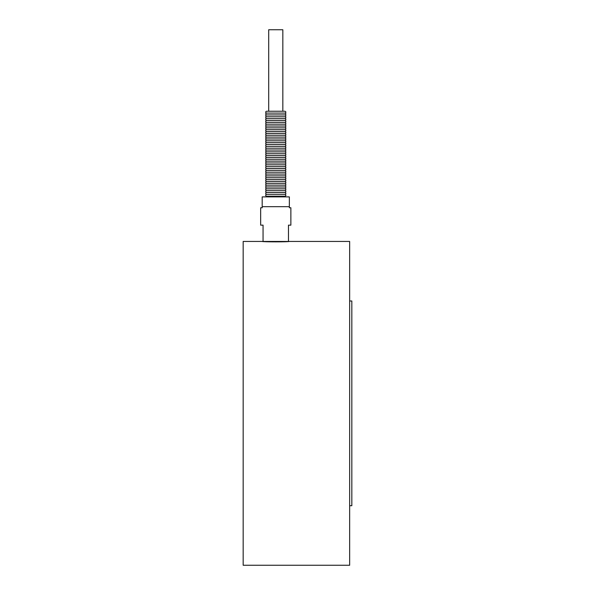 <?xml version="1.0" encoding="UTF-8"?>
<svg xmlns="http://www.w3.org/2000/svg" width="595" height="595" viewBox="0 0 595 595"><rect width="100%" height="100%" fill="white"/><g stroke="black" fill="none" stroke-linecap="round" stroke-linejoin="round"><path stroke-width="0.89" d="M265.638 196.893L266.53 196.216L285.005 196.216C286.195 195.606 286.195 194.989 285.005 194.372C286.195 193.762 286.195 193.144 285.005 192.52C286.195 191.917 286.195 191.3 285.005 190.675C286.195 190.065 286.195 189.448 285.005 188.831C286.195 188.221 286.195 187.604 285.005 186.979C286.195 186.369 286.195 185.759 285.005 185.134C286.195 184.524 286.195 183.907 285.005 183.282C286.195 182.68 286.195 182.063 285.005 181.438C286.195 180.828 286.195 180.218 285.005 179.593C286.195 178.983 286.195 178.366 285.005 177.741C286.195 177.139 286.195 176.522 285.005 175.897C286.195 175.287 286.195 174.67 285.005 174.052C286.195 173.442 286.195 172.825 285.005 172.2C286.195 171.598 286.195 170.981 285.005 170.356C286.195 169.746 286.195 169.129 285.005 168.511C286.195 167.902 286.195 167.284 285.005 166.66C286.195 166.05 286.195 165.44 285.005 164.815C286.195 164.205 286.195 163.588 285.005 162.963C286.195 162.361 286.195 161.743 285.005 161.119C286.195 160.509 286.195 159.899 285.005 159.274C286.195 158.664 286.195 158.047 285.005 157.422C286.195 156.82 286.195 156.202 285.005 155.578C286.195 154.968 286.195 154.35 285.005 153.733C286.195 153.123 286.195 152.506 285.005 151.881C286.195 151.279 286.195 150.661 285.005 150.037C286.195 149.427 286.195 148.81 285.005 148.192C286.195 147.582 286.195 146.965 285.005 146.34C286.195 145.73 286.195 145.121 285.005 144.496C286.195 143.886 286.195 143.269 285.005 142.644C286.195 142.041 286.195 141.424 285.005 140.799C286.195 140.189 286.195 139.58 285.005 138.955C286.195 138.345 286.195 137.728 285.005 137.103C286.195 136.5 286.195 135.883 285.005 135.258C286.195 134.648 286.195 134.031 285.005 133.414C286.195 132.804 286.195 132.187 285.005 131.562C286.195 130.96 286.195 130.342 285.005 129.717C286.195 129.108 286.195 128.49 285.005 127.873C286.195 127.263 286.195 126.646 285.005 126.021C286.195 125.411 286.195 124.801 285.005 124.177C286.195 123.567 286.195 122.949 285.005 122.325C286.195 121.722 286.195 121.105 285.005 120.48C286.195 119.87 286.195 119.26 285.005 118.636C286.195 118.026 286.195 117.408 285.005 116.784C286.195 116.181 286.195 115.564 285.005 114.939C286.195 114.329 286.195 113.712 285.005 113.095C286.195 112.485 286.195 111.867 285.005 111.243L266.53 111.243C265.34 111.86 265.34 112.477 266.53 113.095L285.005 113.095M266.53 196.216C265.34 195.599 265.34 194.982 266.53 194.372L285.005 194.372M266.53 194.372C265.34 193.754 265.34 193.137 266.53 192.52L285.005 192.52M266.53 192.52C265.34 191.902 265.34 191.292 266.53 190.675L285.005 190.675M266.53 190.675C265.34 190.058 265.34 189.441 266.53 188.831L285.005 188.831M266.53 188.831C265.34 188.213 265.34 187.596 266.53 186.979L285.005 186.979M266.53 186.979C265.34 186.361 265.34 185.752 266.53 185.134L285.005 185.134M266.53 185.134C265.34 184.517 265.34 183.9 266.53 183.282L285.005 183.282M266.53 183.282C265.34 182.672 265.34 182.055 266.53 181.438L285.005 181.438M266.53 181.438C265.34 180.821 265.34 180.203 266.53 179.593L285.005 179.593M266.53 179.593C265.34 178.976 265.34 178.359 266.53 177.741L285.005 177.741M266.53 177.741C265.34 177.132 265.34 176.514 266.53 175.897L285.005 175.897M266.53 175.897C265.34 175.28 265.34 174.662 266.53 174.052L285.005 174.052M266.53 174.052C265.34 173.435 265.34 172.818 266.53 172.2L285.005 172.2M266.53 172.2C265.34 171.583 265.34 170.973 266.53 170.356L285.005 170.356M266.53 170.356C265.34 169.739 265.34 169.121 266.53 168.511L285.005 168.511M266.53 168.511C265.34 167.894 265.34 167.277 266.53 166.66L285.005 166.66M266.53 166.66C265.34 166.042 265.34 165.432 266.53 164.815L285.005 164.815M266.53 164.815C265.34 164.198 265.34 163.58 266.53 162.963L285.005 162.963M266.53 162.963C265.34 162.353 265.34 161.736 266.53 161.119L285.005 161.119M266.53 161.119C265.34 160.501 265.34 159.884 266.53 159.274L285.005 159.274M266.53 159.274C265.34 158.657 265.34 158.039 266.53 157.422L285.005 157.422M266.53 157.422C265.34 156.812 265.34 156.195 266.53 155.578L285.005 155.578M266.53 155.578C265.34 154.96 265.34 154.343 266.53 153.733L285.005 153.733M266.53 153.733C265.34 153.116 265.34 152.499 266.53 151.881L285.005 151.881M266.53 151.881C265.34 151.264 265.34 150.654 266.53 150.037L285.005 150.037M266.53 150.037C265.34 149.419 265.34 148.802 266.53 148.192L285.005 148.192M266.53 148.192C265.34 147.575 265.34 146.958 266.53 146.34L285.005 146.34M266.53 146.34C265.34 145.723 265.34 145.113 266.53 144.496L285.005 144.496M266.53 144.496C265.34 143.878 265.34 143.261 266.53 142.644L285.005 142.644M266.53 142.644C265.34 142.034 265.34 141.417 266.53 140.799L285.005 140.799M266.53 140.799C265.34 140.182 265.34 139.565 266.53 138.955L285.005 138.955M266.53 138.955C265.34 138.338 265.34 137.72 266.53 137.103L285.005 137.103M266.53 137.103C265.34 136.493 265.34 135.876 266.53 135.258L285.005 135.258M266.53 135.258C265.34 134.641 265.34 134.024 266.53 133.414L285.005 133.414M266.53 133.414C265.34 132.797 265.34 132.179 266.53 131.562L285.005 131.562M266.53 131.562C265.34 130.945 265.34 130.335 266.53 129.717L285.005 129.717M266.53 129.717C265.34 129.1 265.34 128.483 266.53 127.873L285.005 127.873M266.53 127.873C265.34 127.256 265.34 126.638 266.53 126.021L285.005 126.021M266.53 126.021C265.34 125.404 265.34 124.794 266.53 124.177L285.005 124.177M266.53 124.177C265.34 123.559 265.34 122.942 266.53 122.325L285.005 122.325M266.53 122.325C265.34 121.715 265.34 121.097 266.53 120.48L285.005 120.48M266.53 120.48C265.34 119.863 265.34 119.245 266.53 118.636L285.005 118.636M266.53 118.636C265.34 118.018 265.34 117.401 266.53 116.784L285.005 116.784M266.53 116.784C265.34 116.174 265.34 115.556 266.53 114.939L285.005 114.939M266.53 114.939C265.34 114.322 265.34 113.704 266.53 113.095M349.659 505.705L351.831 505.705L351.831 300.988L349.659 300.988M262.187 206.673L262.187 207.759L260.662 207.759L260.662 225.148L263.057 225.148L263.057 241.444L243.169 241.444L243.169 565.25L349.659 565.25L349.659 241.444L289.349 241.444C288.932 241.987 262.611 241.987 262.187 241.444L288.478 241.444L288.478 225.148L290.873 225.148L290.873 207.759L289.349 207.759L289.349 196.893L262.187 196.893L262.187 206.673L289.349 206.673M282.833 111.243L282.833 29.75L268.702 29.75L268.702 111.243M288.478 241.444L289.349 241.444M285.897 196.893L285.005 196.216"/></g></svg>
